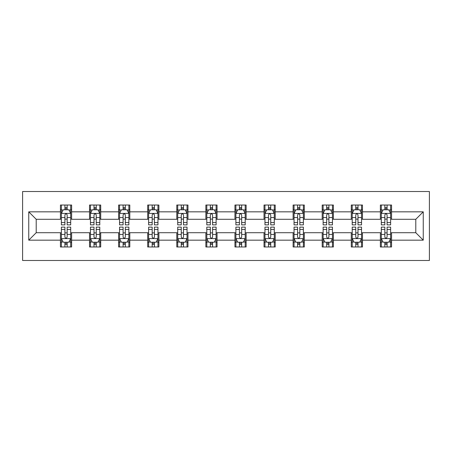 <?xml version="1.0" encoding="UTF-8"?>
<svg xmlns="http://www.w3.org/2000/svg" width="452" height="452" viewBox="0 0 452 452"><rect width="100%" height="100%" fill="white"/><g stroke="black" fill="none" stroke-linecap="round" stroke-linejoin="round"><path stroke-width="0.68" d="M22.6 260.488L429.4 260.488L429.4 191.512L22.6 191.512L22.6 260.488M391.556 211.83L391.556 205.027L380.369 205.027L380.369 211.83L362.47 211.83L362.47 205.027L351.283 205.027L351.283 211.83L333.384 211.83L333.384 205.027L322.203 205.027L322.203 211.83L304.303 211.83L304.303 205.027L293.116 205.027L293.116 211.83L275.217 211.83L275.217 205.027L264.03 205.027L264.03 211.83L246.137 211.83L246.137 205.027L234.95 205.027L234.95 211.83L217.05 211.83L217.05 205.027L205.863 205.027L205.863 211.83L187.97 211.83L187.97 205.027L176.783 205.027L176.783 211.83L158.884 211.83L158.884 205.027L147.697 205.027L147.697 211.83L129.797 211.83L129.797 205.027L118.616 205.027L118.616 211.83L100.717 211.83L100.717 205.027L89.53 205.027L89.53 211.83L71.631 211.83L71.631 205.027L60.444 205.027L60.444 211.83L28.753 211.83L28.753 240.17L36.211 232.712L60.444 232.712L60.444 246.973L71.631 246.973L71.631 232.712L89.53 232.712L89.53 246.973L100.717 246.973L100.717 232.712L118.616 232.712L118.616 246.973L129.797 246.973L129.797 232.712L147.697 232.712L147.697 246.973L158.884 246.973L158.884 232.712L176.783 232.712L176.783 246.973L187.97 246.973L187.97 232.712L205.863 232.712L205.863 246.973L217.05 246.973L217.05 232.712L234.95 232.712L234.95 246.973L246.137 246.973L246.137 232.712L264.03 232.712L264.03 246.973L275.217 246.973L275.217 232.712L293.116 232.712L293.116 246.973L304.303 246.973L304.303 232.712L322.203 232.712L322.203 246.973L333.384 246.973L333.384 232.712L351.283 232.712L351.283 246.973L362.47 246.973L362.47 232.712L380.369 232.712L380.369 246.973L391.556 246.973L391.556 232.712L415.789 232.712L415.789 219.288L391.556 219.288L391.556 211.83L423.247 211.83L423.247 240.17L391.556 240.17M380.369 240.17L362.47 240.17M351.283 240.17L333.384 240.17M322.203 240.17L304.303 240.17M293.116 240.17L275.217 240.17M264.03 240.17L246.137 240.17M234.95 240.17L217.05 240.17M205.863 240.17L187.97 240.17M176.783 240.17L158.884 240.17M147.697 240.17L129.797 240.17M118.616 240.17L100.717 240.17M89.53 240.17L71.631 240.17M60.444 240.17L28.753 240.17M380.369 211.83L380.369 219.288L362.47 219.288L362.47 211.83M351.283 211.83L351.283 219.288L333.384 219.288L333.384 211.83M322.203 211.83L322.203 219.288L304.303 219.288L304.303 211.83M293.116 211.83L293.116 219.288L275.217 219.288L275.217 211.83M264.03 211.83L264.03 219.288L246.137 219.288L246.137 211.83M234.95 211.83L234.95 219.288L217.05 219.288L217.05 211.83M205.863 211.83L205.863 219.288L187.97 219.288L187.97 211.83M176.783 211.83L176.783 219.288L158.884 219.288L158.884 211.83M147.697 211.83L147.697 219.288L129.797 219.288L129.797 211.83M118.616 211.83L118.616 219.288L100.717 219.288L100.717 211.83M89.53 211.83L89.53 219.288L71.631 219.288L71.631 211.83M60.444 211.83L60.444 219.288L36.211 219.288L28.753 211.83M36.211 219.288L36.211 232.712M423.247 240.17L415.789 232.712M415.789 219.288L423.247 211.83M60.444 209.688L61.376 209.688M64.918 209.688L67.156 209.688M70.698 209.688L71.631 209.688M60.444 219.101L61.376 219.101M64.918 219.101L67.156 219.101M70.698 219.101L71.631 219.101M60.444 232.899L61.376 232.899M64.918 232.899L67.156 232.899M70.698 232.899L71.631 232.899M60.444 242.312L61.376 242.312M64.918 242.312L67.156 242.312M70.698 242.312L71.631 242.312M89.53 232.899L90.462 232.899M94.005 232.899L96.242 232.899M99.785 232.899L100.717 232.899M89.53 242.312L90.462 242.312M94.005 242.312L96.242 242.312M99.785 242.312L100.717 242.312M89.53 209.688L90.462 209.688M94.005 209.688L96.242 209.688M99.785 209.688L100.717 209.688M89.53 219.101L90.462 219.101M94.005 219.101L96.242 219.101M99.785 219.101L100.717 219.101M118.616 232.899L119.548 232.899M123.091 232.899L125.323 232.899M128.865 232.899L129.797 232.899M118.616 242.312L119.548 242.312M123.091 242.312L125.323 242.312M128.865 242.312L129.797 242.312M118.616 209.688L119.548 209.688M123.091 209.688L125.323 209.688M128.865 209.688L129.797 209.688M118.616 219.101L119.548 219.101M123.091 219.101L125.323 219.101M128.865 219.101L129.797 219.101M147.697 232.899L148.629 232.899M152.171 232.899L154.409 232.899M157.951 232.899L158.884 232.899M147.697 242.312L148.629 242.312M152.171 242.312L154.409 242.312M157.951 242.312L158.884 242.312M147.697 209.688L148.629 209.688M152.171 209.688L154.409 209.688M157.951 209.688L158.884 209.688M147.697 219.101L148.629 219.101M152.171 219.101L154.409 219.101M157.951 219.101L158.884 219.101M176.783 232.899L177.715 232.899M181.258 232.899L183.495 232.899M187.038 232.899L187.97 232.899M176.783 242.312L177.715 242.312M181.258 242.312L183.495 242.312M187.038 242.312L187.97 242.312M176.783 209.688L177.715 209.688M181.258 209.688L183.495 209.688M187.038 209.688L187.97 209.688M176.783 219.101L177.715 219.101M181.258 219.101L183.495 219.101M187.038 219.101L187.97 219.101M205.863 232.899L206.796 232.899M210.338 232.899L212.576 232.899M216.118 232.899L217.05 232.899M205.863 242.312L206.796 242.312M210.338 242.312L212.576 242.312M216.118 242.312L217.05 242.312M205.863 209.688L206.796 209.688M210.338 209.688L212.576 209.688M216.118 209.688L217.05 209.688M205.863 219.101L206.796 219.101M210.338 219.101L212.576 219.101M216.118 219.101L217.05 219.101M234.95 232.899L235.882 232.899M239.424 232.899L241.662 232.899M245.204 232.899L246.137 232.899M234.95 242.312L235.882 242.312M239.424 242.312L241.662 242.312M245.204 242.312L246.137 242.312M234.95 209.688L235.882 209.688M239.424 209.688L241.662 209.688M245.204 209.688L246.137 209.688M234.95 219.101L235.882 219.101M239.424 219.101L241.662 219.101M245.204 219.101L246.137 219.101M264.03 232.899L264.962 232.899M268.505 232.899L270.742 232.899M274.285 232.899L275.217 232.899M264.03 242.312L264.962 242.312M268.505 242.312L270.742 242.312M274.285 242.312L275.217 242.312M264.03 209.688L264.962 209.688M268.505 209.688L270.742 209.688M274.285 209.688L275.217 209.688M264.03 219.101L264.962 219.101M268.505 219.101L270.742 219.101M274.285 219.101L275.217 219.101M293.116 232.899L294.049 232.899M297.591 232.899L299.829 232.899M303.371 232.899L304.303 232.899M293.116 242.312L294.049 242.312M297.591 242.312L299.829 242.312M303.371 242.312L304.303 242.312M293.116 209.688L294.049 209.688M297.591 209.688L299.829 209.688M303.371 209.688L304.303 209.688M293.116 219.101L294.049 219.101M297.591 219.101L299.829 219.101M303.371 219.101L304.303 219.101M322.203 232.899L323.135 232.899M326.677 232.899L328.909 232.899M332.452 232.899L333.384 232.899M322.203 242.312L323.135 242.312M326.677 242.312L328.909 242.312M332.452 242.312L333.384 242.312M322.203 209.688L323.135 209.688M326.677 209.688L328.909 209.688M332.452 209.688L333.384 209.688M322.203 219.101L323.135 219.101M326.677 219.101L328.909 219.101M332.452 219.101L333.384 219.101M351.283 232.899L352.215 232.899M355.758 232.899L357.995 232.899M361.538 232.899L362.47 232.899M351.283 242.312L352.215 242.312M355.758 242.312L357.995 242.312M361.538 242.312L362.47 242.312M351.283 209.688L352.215 209.688M355.758 209.688L357.995 209.688M361.538 209.688L362.47 209.688M351.283 219.101L352.215 219.101M355.758 219.101L357.995 219.101M361.538 219.101L362.47 219.101M380.369 232.899L381.302 232.899M384.844 232.899L387.081 232.899M390.624 232.899L391.556 232.899M380.369 242.312L381.302 242.312M384.844 242.312L387.081 242.312M390.624 242.312L391.556 242.312M380.369 209.688L381.302 209.688M384.844 209.688L387.081 209.688M390.624 209.688L391.556 209.688M380.369 219.101L381.302 219.101M384.844 219.101L387.081 219.101M390.624 219.101L391.556 219.101M67.156 207.451L64.918 207.451M70.698 222.542L67.156 222.542L67.156 224.881L70.698 224.881L70.698 213.508L68.834 209.779L63.24 209.779L61.376 213.508L61.376 224.881L64.918 224.881L64.918 222.542L61.376 222.542M61.376 213.508L61.376 205.027M70.698 213.508L70.698 205.027M64.918 209.779L64.918 205.027M67.156 205.027L67.156 209.779M67.156 222.542L67.156 214.909C66.416 213.468 65.67 213.468 64.918 214.909L64.918 222.542M64.918 244.549L67.156 244.549M61.376 229.458L64.918 229.458L64.918 227.119L61.376 227.119L61.376 238.492L63.24 242.221L68.834 242.221L70.698 238.492L70.698 227.119L67.156 227.119L67.156 229.458L70.698 229.458M70.698 238.492L70.698 246.973M61.376 238.492L61.376 246.973M67.156 242.221L67.156 246.973M64.918 246.973L64.918 242.221M64.918 229.458L64.918 237.091C65.664 238.532 66.41 238.532 67.156 237.091L67.156 229.458M96.242 207.451L94.005 207.451M99.785 222.542L96.242 222.542L96.242 224.881L99.785 224.881L99.785 213.508L97.92 209.779L92.327 209.779L90.462 213.508L90.462 224.881L94.005 224.881L94.005 222.542L90.462 222.542M90.462 213.508L90.462 205.027M99.785 213.508L99.785 205.027M94.005 209.779L94.005 205.027M96.242 205.027L96.242 209.779M96.242 222.542L96.242 214.909C95.496 213.468 94.75 213.468 94.005 214.909L94.005 222.542M125.323 207.451L123.091 207.451M128.865 222.542L125.323 222.542L125.323 224.881L128.865 224.881L128.865 213.508L127.001 209.779L121.413 209.779L119.548 213.508L119.548 224.881L123.091 224.881L123.091 222.542L119.548 222.542M119.548 213.508L119.548 205.027M128.865 213.508L128.865 205.027M123.091 209.779L123.091 205.027M125.323 205.027L125.323 209.779M125.323 222.542L125.323 214.909C124.582 213.468 123.837 213.468 123.091 214.909L123.091 222.542M94.005 244.549L96.242 244.549M90.462 229.458L94.005 229.458L94.005 227.119L90.462 227.119L90.462 238.492L92.327 242.221L97.92 242.221L99.785 238.492L99.785 227.119L96.242 227.119L96.242 229.458L99.785 229.458M99.785 238.492L99.785 246.973M90.462 238.492L90.462 246.973M96.242 242.221L96.242 246.973M94.005 246.973L94.005 242.221M94.005 229.458L94.005 237.091C94.75 238.532 95.496 238.532 96.242 237.091L96.242 229.458M123.091 244.549L125.323 244.549M119.548 229.458L123.091 229.458L123.091 227.119L119.548 227.119L119.548 238.492L121.413 242.221L127.001 242.221L128.865 238.492L128.865 227.119L125.323 227.119L125.323 229.458L128.865 229.458M128.865 238.492L128.865 246.973M119.548 238.492L119.548 246.973M125.323 242.221L125.323 246.973M123.091 246.973L123.091 242.221M123.091 229.458L123.091 237.091C123.831 238.532 124.577 238.532 125.323 237.091L125.323 229.458M154.409 207.451L152.171 207.451M157.951 222.542L154.409 222.542L154.409 224.881L157.951 224.881L157.951 213.508L156.087 209.779L150.493 209.779L148.629 213.508L148.629 224.881L152.171 224.881L152.171 222.542L148.629 222.542M148.629 213.508L148.629 205.027M157.951 213.508L157.951 205.027M152.171 209.779L152.171 205.027M154.409 205.027L154.409 209.779M154.409 222.542L154.409 214.909C153.663 213.468 152.917 213.468 152.171 214.909L152.171 222.542M183.495 207.451L181.258 207.451M187.038 222.542L183.495 222.542L183.495 224.881L187.038 224.881L187.038 213.508L185.173 209.779L179.58 209.779L177.715 213.508L177.715 224.881L181.258 224.881L181.258 222.542L177.715 222.542M177.715 213.508L177.715 205.027M187.038 213.508L187.038 205.027M181.258 209.779L181.258 205.027M183.495 205.027L183.495 209.779M183.495 222.542L183.495 214.909C182.749 213.468 182.003 213.468 181.258 214.909L181.258 222.542M212.576 207.451L210.338 207.451M216.118 222.542L212.576 222.542L212.576 224.881L216.118 224.881L216.118 213.508L214.254 209.779L208.66 209.779L206.796 213.508L206.796 224.881L210.338 224.881L210.338 222.542L206.796 222.542M206.796 213.508L206.796 205.027M216.118 213.508L216.118 205.027M210.338 209.779L210.338 205.027M212.576 205.027L212.576 209.779M212.576 222.542L212.576 214.909C211.83 213.468 211.084 213.468 210.338 214.909L210.338 222.542M152.171 244.549L154.409 244.549M148.629 229.458L152.171 229.458L152.171 227.119L148.629 227.119L148.629 238.492L150.493 242.221L156.087 242.221L157.951 238.492L157.951 227.119L154.409 227.119L154.409 229.458L157.951 229.458M157.951 238.492L157.951 246.973M148.629 238.492L148.629 246.973M154.409 242.221L154.409 246.973M152.171 246.973L152.171 242.221M152.171 229.458L152.171 237.091C152.917 238.532 153.663 238.532 154.409 237.091L154.409 229.458M181.258 244.549L183.495 244.549M177.715 229.458L181.258 229.458L181.258 227.119L177.715 227.119L177.715 238.492L179.58 242.221L185.173 242.221L187.038 238.492L187.038 227.119L183.495 227.119L183.495 229.458L187.038 229.458M187.038 238.492L187.038 246.973M177.715 238.492L177.715 246.973M183.495 242.221L183.495 246.973M181.258 246.973L181.258 242.221M181.258 229.458L181.258 237.091C181.998 238.532 182.744 238.532 183.495 237.091L183.495 229.458M210.338 244.549L212.576 244.549M206.796 229.458L210.338 229.458L210.338 227.119L206.796 227.119L206.796 238.492L208.66 242.221L214.254 242.221L216.118 238.492L216.118 227.119L212.576 227.119L212.576 229.458L216.118 229.458M216.118 238.492L216.118 246.973M206.796 238.492L206.796 246.973M212.576 242.221L212.576 246.973M210.338 246.973L210.338 242.221M210.338 229.458L210.338 237.091C211.084 238.532 211.83 238.532 212.576 237.091L212.576 229.458M241.662 207.451L239.424 207.451M245.204 222.542L241.662 222.542L241.662 224.881L245.204 224.881L245.204 213.508L243.34 209.779L237.746 209.779L235.882 213.508L235.882 224.881L239.424 224.881L239.424 222.542L235.882 222.542M235.882 213.508L235.882 205.027M245.204 213.508L245.204 205.027M239.424 209.779L239.424 205.027M241.662 205.027L241.662 209.779M241.662 222.542L241.662 214.909C240.916 213.468 240.17 213.468 239.424 214.909L239.424 222.542M239.424 244.549L241.662 244.549M235.882 229.458L239.424 229.458L239.424 227.119L235.882 227.119L235.882 238.492L237.746 242.221L243.34 242.221L245.204 238.492L245.204 227.119L241.662 227.119L241.662 229.458L245.204 229.458M245.204 238.492L245.204 246.973M235.882 238.492L235.882 246.973M241.662 242.221L241.662 246.973M239.424 246.973L239.424 242.221M239.424 229.458L239.424 237.091C240.17 238.532 240.916 238.532 241.662 237.091L241.662 229.458M270.742 207.451L268.505 207.451M274.285 222.542L270.742 222.542L270.742 224.881L274.285 224.881L274.285 213.508L272.42 209.779L266.827 209.779L264.962 213.508L264.962 224.881L268.505 224.881L268.505 222.542L264.962 222.542M264.962 213.508L264.962 205.027M274.285 213.508L274.285 205.027M268.505 209.779L268.505 205.027M270.742 205.027L270.742 209.779M270.742 222.542L270.742 214.909C270.002 213.468 269.256 213.468 268.505 214.909L268.505 222.542M268.505 244.549L270.742 244.549M264.962 229.458L268.505 229.458L268.505 227.119L264.962 227.119L264.962 238.492L266.827 242.221L272.42 242.221L274.285 238.492L274.285 227.119L270.742 227.119L270.742 229.458L274.285 229.458M274.285 238.492L274.285 246.973M264.962 238.492L264.962 246.973M270.742 242.221L270.742 246.973M268.505 246.973L268.505 242.221M268.505 229.458L268.505 237.091C269.251 238.532 269.997 238.532 270.742 237.091L270.742 229.458M299.829 207.451L297.591 207.451M303.371 222.542L299.829 222.542L299.829 224.881L303.371 224.881L303.371 213.508L301.507 209.779L295.913 209.779L294.049 213.508L294.049 224.881L297.591 224.881L297.591 222.542L294.049 222.542M294.049 213.508L294.049 205.027M303.371 213.508L303.371 205.027M297.591 209.779L297.591 205.027M299.829 205.027L299.829 209.779M299.829 222.542L299.829 214.909C299.083 213.468 298.337 213.468 297.591 214.909L297.591 222.542M297.591 244.549L299.829 244.549M294.049 229.458L297.591 229.458L297.591 227.119L294.049 227.119L294.049 238.492L295.913 242.221L301.507 242.221L303.371 238.492L303.371 227.119L299.829 227.119L299.829 229.458L303.371 229.458M303.371 238.492L303.371 246.973M294.049 238.492L294.049 246.973M299.829 242.221L299.829 246.973M297.591 246.973L297.591 242.221M297.591 229.458L297.591 237.091C298.337 238.532 299.083 238.532 299.829 237.091L299.829 229.458M328.909 207.451L326.677 207.451M332.452 222.542L328.909 222.542L328.909 224.881L332.452 224.881L332.452 213.508L330.587 209.779L324.999 209.779L323.135 213.508L323.135 224.881L326.677 224.881L326.677 222.542L323.135 222.542M323.135 213.508L323.135 205.027M332.452 213.508L332.452 205.027M326.677 209.779L326.677 205.027M328.909 205.027L328.909 209.779M328.909 222.542L328.909 214.909C328.169 213.468 327.423 213.468 326.677 214.909L326.677 222.542M326.677 244.549L328.909 244.549M323.135 229.458L326.677 229.458L326.677 227.119L323.135 227.119L323.135 238.492L324.999 242.221L330.587 242.221L332.452 238.492L332.452 227.119L328.909 227.119L328.909 229.458L332.452 229.458M332.452 238.492L332.452 246.973M323.135 238.492L323.135 246.973M328.909 242.221L328.909 246.973M326.677 246.973L326.677 242.221M326.677 229.458L326.677 237.091C327.417 238.532 328.163 238.532 328.909 237.091L328.909 229.458M357.995 207.451L355.758 207.451M361.538 222.542L357.995 222.542L357.995 224.881L361.538 224.881L361.538 213.508L359.673 209.779L354.08 209.779L352.215 213.508L352.215 224.881L355.758 224.881L355.758 222.542L352.215 222.542M352.215 213.508L352.215 205.027M361.538 213.508L361.538 205.027M355.758 209.779L355.758 205.027M357.995 205.027L357.995 209.779M357.995 222.542L357.995 214.909C357.249 213.468 356.504 213.468 355.758 214.909L355.758 222.542M355.758 244.549L357.995 244.549M352.215 229.458L355.758 229.458L355.758 227.119L352.215 227.119L352.215 238.492L354.08 242.221L359.673 242.221L361.538 238.492L361.538 227.119L357.995 227.119L357.995 229.458L361.538 229.458M361.538 238.492L361.538 246.973M352.215 238.492L352.215 246.973M357.995 242.221L357.995 246.973M355.758 246.973L355.758 242.221M355.758 229.458L355.758 237.091C356.504 238.532 357.249 238.532 357.995 237.091L357.995 229.458M387.081 207.451L384.844 207.451M390.624 222.542L387.081 222.542L387.081 224.881L390.624 224.881L390.624 213.508L388.76 209.779L383.166 209.779L381.302 213.508L381.302 224.881L384.844 224.881L384.844 222.542L381.302 222.542M381.302 213.508L381.302 205.027M390.624 213.508L390.624 205.027M384.844 209.779L384.844 205.027M387.081 205.027L387.081 209.779M387.081 222.542L387.081 214.909C386.336 213.468 385.59 213.468 384.844 214.909L384.844 222.542M384.844 244.549L387.081 244.549M381.302 229.458L384.844 229.458L384.844 227.119L381.302 227.119L381.302 238.492L383.166 242.221L388.76 242.221L390.624 238.492L390.624 227.119L387.081 227.119L387.081 229.458L390.624 229.458M390.624 238.492L390.624 246.973M381.302 238.492L381.302 246.973M387.081 242.221L387.081 246.973M384.844 246.973L384.844 242.221M384.844 229.458L384.844 237.091C385.584 238.532 386.33 238.532 387.081 237.091L387.081 229.458M70.653 213.417L61.427 213.417M61.376 210.005L63.133 210.005M68.947 210.005L70.698 210.005M64.918 217.548L61.376 217.548M70.698 217.548L67.156 217.548M67.156 208.638L64.918 208.638M61.427 238.583L70.653 238.583M70.698 241.995L68.947 241.995M63.133 241.995L61.376 241.995M67.156 234.452L70.698 234.452M61.376 234.452L64.918 234.452M64.918 243.362L67.156 243.362M99.739 213.417L90.507 213.417M90.462 210.005L92.214 210.005M98.033 210.005L99.785 210.005M94.005 217.548L90.462 217.548M99.785 217.548L96.242 217.548M96.242 208.638L94.005 208.638M128.82 213.417L119.594 213.417M119.548 210.005L121.3 210.005M127.114 210.005L128.865 210.005M123.091 217.548L119.548 217.548M128.865 217.548L125.323 217.548M125.323 208.638L123.091 208.638M90.507 238.583L99.739 238.583M99.785 241.995L98.033 241.995M92.214 241.995L90.462 241.995M96.242 234.452L99.785 234.452M90.462 234.452L94.005 234.452M94.005 243.362L96.242 243.362M119.594 238.583L128.82 238.583M128.865 241.995L127.114 241.995M121.3 241.995L119.548 241.995M125.323 234.452L128.865 234.452M119.548 234.452L123.091 234.452M123.091 243.362L125.323 243.362M157.906 213.417L148.674 213.417M148.629 210.005L150.38 210.005M156.2 210.005L157.951 210.005M152.171 217.548L148.629 217.548M157.951 217.548L154.409 217.548M154.409 208.638L152.171 208.638M186.987 213.417L177.76 213.417M177.715 210.005L179.467 210.005M185.28 210.005L187.038 210.005M181.258 217.548L177.715 217.548M187.038 217.548L183.495 217.548M183.495 208.638L181.258 208.638M216.073 213.417L206.846 213.417M206.796 210.005L208.547 210.005M214.367 210.005L216.118 210.005M210.338 217.548L206.796 217.548M216.118 217.548L212.576 217.548M212.576 208.638L210.338 208.638M148.674 238.583L157.906 238.583M157.951 241.995L156.2 241.995M150.38 241.995L148.629 241.995M154.409 234.452L157.951 234.452M148.629 234.452L152.171 234.452M152.171 243.362L154.409 243.362M177.76 238.583L186.987 238.583M187.038 241.995L185.28 241.995M179.467 241.995L177.715 241.995M183.495 234.452L187.038 234.452M177.715 234.452L181.258 234.452M181.258 243.362L183.495 243.362M206.846 238.583L216.073 238.583M216.118 241.995L214.367 241.995M208.547 241.995L206.796 241.995M212.576 234.452L216.118 234.452M206.796 234.452L210.338 234.452M210.338 243.362L212.576 243.362M245.153 213.417L235.927 213.417M235.882 210.005L237.633 210.005M243.453 210.005L245.204 210.005M239.424 217.548L235.882 217.548M245.204 217.548L241.662 217.548M241.662 208.638L239.424 208.638M235.927 238.583L245.153 238.583M245.204 241.995L243.453 241.995M237.633 241.995L235.882 241.995M241.662 234.452L245.204 234.452M235.882 234.452L239.424 234.452M239.424 243.362L241.662 243.362M274.24 213.417L265.013 213.417M264.962 210.005L266.72 210.005M272.533 210.005L274.285 210.005M268.505 217.548L264.962 217.548M274.285 217.548L270.742 217.548M270.742 208.638L268.505 208.638M265.013 238.583L274.24 238.583M274.285 241.995L272.533 241.995M266.72 241.995L264.962 241.995M270.742 234.452L274.285 234.452M264.962 234.452L268.505 234.452M268.505 243.362L270.742 243.362M303.326 213.417L294.094 213.417M294.049 210.005L295.8 210.005M301.62 210.005L303.371 210.005M297.591 217.548L294.049 217.548M303.371 217.548L299.829 217.548M299.829 208.638L297.591 208.638M294.094 238.583L303.326 238.583M303.371 241.995L301.62 241.995M295.8 241.995L294.049 241.995M299.829 234.452L303.371 234.452M294.049 234.452L297.591 234.452M297.591 243.362L299.829 243.362M332.406 213.417L323.18 213.417M323.135 210.005L324.886 210.005M330.7 210.005L332.452 210.005M326.677 217.548L323.135 217.548M332.452 217.548L328.909 217.548M328.909 208.638L326.677 208.638M323.18 238.583L332.406 238.583M332.452 241.995L330.7 241.995M324.886 241.995L323.135 241.995M328.909 234.452L332.452 234.452M323.135 234.452L326.677 234.452M326.677 243.362L328.909 243.362M361.493 213.417L352.261 213.417M352.215 210.005L353.967 210.005M359.786 210.005L361.538 210.005M355.758 217.548L352.215 217.548M361.538 217.548L357.995 217.548M357.995 208.638L355.758 208.638M352.261 238.583L361.493 238.583M361.538 241.995L359.786 241.995M353.967 241.995L352.215 241.995M357.995 234.452L361.538 234.452M352.215 234.452L355.758 234.452M355.758 243.362L357.995 243.362M390.573 213.417L381.347 213.417M381.302 210.005L383.053 210.005M388.867 210.005L390.624 210.005M384.844 217.548L381.302 217.548M390.624 217.548L387.081 217.548M387.081 208.638L384.844 208.638M381.347 238.583L390.573 238.583M390.624 241.995L388.867 241.995M383.053 241.995L381.302 241.995M387.081 234.452L390.624 234.452M381.302 234.452L384.844 234.452M384.844 243.362L387.081 243.362"/></g></svg>
